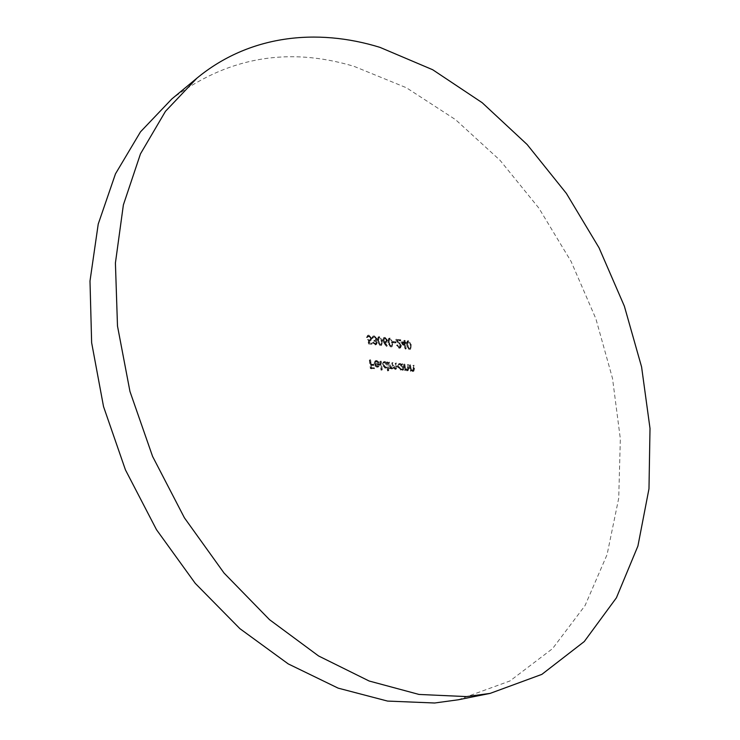 <?xml version="1.0" encoding="UTF-8"?>
<svg xmlns="http://www.w3.org/2000/svg" width="740" height="740" viewBox="0 0 740 740"><rect width="100%" height="100%" fill="white"/><g stroke="black" fill="none" stroke-linecap="round" stroke-linejoin="round"><path stroke-width="0.56" stroke-dasharray="3.7 2.78" d="M458.227 699.79L509.943 680.966L552.558 648.619L585.053 605.579L607.077 554.602L618.714 498.27L620.342 438.875L612.516 378.427L595.876 318.736L571.086 261.451L538.887 208.134L500.074 160.34L455.553 119.658L406.417 87.755L354.035 66.35C287.786 46.509 227.051 57.369 171.828 98.957M403.55 364.385L404.336 370.481L404.937 370.546L404.799 369.454L407.536 370.786L408.24 368.021L407.832 364.922L407.231 364.848L407.712 369.075L406.611 370.12L404.743 368.307L404.151 364.459L403.55 364.385L404.253 364.052L405.039 370.148L404.336 370.481M368.631 343.971L371.471 344.359L371.369 343.499L369.01 343.175L368.363 340.909L370.176 341.057L371.045 338.744L368.27 335.451L367.355 335.572L366.448 337.523L368.409 336.312L370.425 338.689L369.824 340.206L367.401 339.669L368.631 343.971L371.471 344.359M387.473 370.87L388.084 370.944L387.002 362.304L386.391 362.23L386.521 363.294L384.338 361.869L383.274 362.017L382.127 364.746L385.151 368.243L387.011 367.188L387.473 370.87L388.787 370.611L388.084 370.944M376.151 361.592L378.168 363.118L378.667 362.831L376.133 360.843L375.032 360.981L373.978 363.71L374.819 365.847L376.938 367.243L378.001 367.096L378.815 366.272L379.102 364.2L374.579 363.636L375.365 361.694L376.845 361.25L378.861 362.785L378.168 363.118M378.973 336.94L378.121 337.061L377.224 341.011L380.064 345.728L380.924 345.599L381.877 341.649L378.973 336.94L379.657 336.598L378.815 336.709L377.918 340.668L377.224 341.011M389.425 338.402L388.602 338.513L387.714 342.454L390.535 347.134L391.377 347.014L392.311 343.082L389.425 338.402L390.119 338.06L389.296 338.171L388.407 342.102L387.714 342.454M398.879 347.421L396.483 345.219L399.017 348.272L399.896 348.17L400.729 346.089L397.029 340.502L400.146 340.937L400.035 340.086L395.484 339.457L400.118 345.941L398.879 347.421L399.582 347.079L397.778 344.96L397.084 345.303M407.934 340.983L407.148 341.085L406.288 344.988L409.063 349.622L409.868 349.511L410.783 345.608L407.934 340.983L408.628 340.641L407.842 340.752L406.982 344.655L406.288 344.988M369.325 360.093L370.361 368.594L373.756 369.001L373.644 368.132L370.879 367.799L370.564 365.181L373.321 365.514L373.219 364.644L370.453 364.302L369.954 360.167L369.325 360.093L370.019 359.751L371.064 368.261L370.361 368.594M400.877 342.074L405.483 349.141L404.743 343.434L405.511 343.545L405.4 342.694L404.632 342.592L404.392 340.696L403.79 340.613L404.04 342.509L400.877 342.074L401.579 341.732L406.066 348.79L405.363 349.123M392.736 341.778L392.848 342.629L395.438 342.99L395.327 342.139L392.736 341.778L393.43 341.436L393.541 342.287L392.848 342.629M383.671 342.463L386.178 346.542L386.595 346.154L384.375 342.546L385.947 342.601L386.789 340.529L384.347 337.69L383.45 337.829L382.608 339.938L383.671 342.463L384.365 342.121L386.872 346.209L386.178 346.542M374.69 344.156L372.47 342.583L374.792 345.016L375.726 344.877L376.531 343.11L375.513 341.279L376.401 339.235L373.691 336.21L372.636 336.339L371.693 338.356L373.802 337.061L375.772 339.077L375.152 340.437L373.876 340.557L373.978 341.418L375.911 343.027L374.69 344.156L375.384 343.813L373.783 342.324L373.089 342.666M379.888 361.416L380.961 370.083L381.581 370.157L380.508 361.49L379.888 361.416L380.582 361.083L381.664 369.75L380.961 370.083M388.398 362.48L389.175 368.631L389.786 368.705L389.647 367.632L390.452 368.585L392.2 368.918L392.903 367.734L395.576 369.343L396.214 366.726L395.789 363.414L395.188 363.331L395.613 366.651L394.707 368.668L392.709 365.366L392.413 362.989L391.802 362.905L392.191 366.022L391.312 368.252L389.342 365.144L389.009 362.563L388.398 362.48L389.101 362.147L389.878 368.298L389.175 368.631M409.192 365.088L409.988 371.166L410.589 371.24L410.441 370.139L413.161 371.48L413.854 368.714L413.447 365.625L412.855 365.551L413.336 369.769L412.245 370.814L410.386 369.001L409.793 365.162L409.192 365.088L409.895 364.764L410.691 370.842L409.988 371.166M402.357 370.231L402.967 370.305L402.181 364.21L401.579 364.136L401.709 365.19L399.554 363.775L398.536 363.914L397.399 366.633L400.386 370.102L402.218 369.103L402.357 370.231L403.67 369.982L402.967 370.305M371.064 368.261L374.449 368.668L373.756 369.001M374.449 368.668L374.348 367.799L373.644 368.132M374.348 367.799L370.879 367.799M371.582 367.456L371.258 364.839L370.564 365.181M371.258 364.839L374.024 365.181L373.321 365.514M374.024 365.181L373.913 364.311L373.219 364.644M373.913 364.311L370.453 364.302M371.156 363.969L370.647 359.834L369.954 360.167M370.647 359.834L370.019 359.751M406.982 344.655L409.766 349.289L409.063 349.622M409.766 349.289L410.571 349.178L411.477 345.275L410.783 345.608M411.477 345.275L408.628 340.641M410.885 345.192L410.2 348.374L409.673 348.447L407.574 344.738L408.203 341.575L410.367 343.092L410.885 345.192L408.97 348.781L406.88 345.081L407.509 341.908L409.664 343.434L410.191 345.534M409.673 348.447L408.97 348.781M410.367 343.092L409.664 343.434M408.757 341.492L408.064 341.825M406.066 348.79L405.483 349.141M406.186 348.808L405.437 343.101L404.743 343.434M405.437 343.101L406.204 343.203L405.511 343.545M406.204 343.203L406.094 342.361L405.4 342.694M406.094 342.361L404.632 342.592M405.335 342.25L405.085 340.354L404.392 340.696M405.085 340.354L403.79 340.613M404.484 340.271L404.734 342.167L404.04 342.509M404.734 342.167L401.579 341.732M402.865 342.74L404.845 343.018L405.307 346.598L402.865 342.74L402.162 343.082L404.151 343.351L404.614 346.93L402.162 343.082M404.845 343.018L404.151 343.351M405.307 346.598L404.614 346.93M397.778 344.96L396.483 345.219M397.177 344.877L399.72 347.939L399.017 348.272M399.72 347.939L400.59 347.828L401.422 345.746L400.729 346.089M401.422 345.746L397.732 340.16L397.029 340.502M397.732 340.16L400.839 340.594L400.146 340.937M400.839 340.594L400.729 339.743L400.035 340.086M400.729 339.743L395.484 339.457M396.187 339.114L399.221 342.888L398.527 343.231M399.221 342.888L400.812 345.599L400.118 345.941M400.812 345.599L399.582 347.079M393.541 342.287L396.131 342.648L395.438 342.99M396.131 342.648L396.02 341.797L395.327 342.139M396.02 341.797L393.43 341.436M388.407 342.102L391.229 346.792L390.535 347.134M391.229 346.792L392.071 346.671L393.005 342.74L392.311 343.082M393.005 342.74L390.119 338.06M392.404 342.657L391.691 345.858L391.146 345.941L389.018 342.195L389.666 339.003L391.876 340.539L392.404 342.657L390.443 346.283L388.324 342.537L388.972 339.346L389.555 339.253L391.183 340.881L391.7 342.999M391.146 345.941L390.443 346.283M391.876 340.539L391.183 340.881M390.248 338.911L389.555 339.253M386.872 346.209L387.288 345.811L386.595 346.154M387.288 345.811L385.068 342.204L384.375 342.546M385.068 342.204L385.781 342.38L385.087 342.722M385.781 342.38L386.641 342.259L387.483 340.187L386.789 340.529M387.483 340.187L385.041 337.348L384.347 337.69M385.041 337.348L384.143 337.477L382.608 339.938M383.302 339.595L384.365 342.121M385.179 338.208L386.872 340.058L386.252 341.418L385.54 341.51L383.903 339.651L385.179 338.208L384.486 338.55L386.178 340.4L385.549 341.76L384.846 341.852L383.209 339.993L384.486 338.55M386.872 340.058L386.178 340.4M385.54 341.51L384.846 341.852M383.903 339.651L383.209 339.993M377.918 340.668L380.758 345.377L380.064 345.728M380.758 345.377L381.618 345.256L382.571 341.307L381.877 341.649M382.571 341.307L379.657 336.598M381.951 341.223L381.239 344.442L380.675 344.526L378.529 340.752L379.195 337.551L381.433 339.087L381.951 341.223L381.257 341.565L380.545 344.785L379.971 344.868L377.844 341.103L378.501 337.893L379.093 337.801L380.739 339.438L381.257 341.565M380.675 344.526L379.971 344.868M381.433 339.087L380.739 339.438M379.786 337.449L379.093 337.801M373.783 342.324L372.47 342.583M373.164 342.241L375.485 344.674L374.792 345.016M375.485 344.674L376.42 344.526L377.224 342.759L376.531 343.11M377.224 342.759L376.207 340.927L375.513 341.279M376.207 340.927L376.864 340.317L376.17 340.659M376.864 340.317L377.095 338.883L376.401 339.235M377.095 338.883L374.375 335.858L373.691 336.21M374.375 335.858L373.33 335.997L371.693 338.356M372.387 338.004L373.006 338.097L372.312 338.439M373.006 338.097L373.404 337.005L372.71 337.357M374.496 336.719L376.466 338.726L375.772 339.077M376.466 338.726L375.846 340.086L373.876 340.557M374.57 340.206L374.671 341.066L373.978 341.418M374.671 341.066L376.605 342.685L375.911 343.027M376.605 342.685L375.384 343.813M379.37 362.498L376.827 360.5L376.133 360.843M376.827 360.5L375.726 360.639L373.978 363.71M374.68 363.368L375.513 365.514L374.819 365.847M375.513 365.514L377.631 366.911L376.938 367.243M377.631 366.911L378.815 366.272M379.518 365.939L379.796 363.858L379.102 364.2M379.796 363.858L374.579 363.636M375.282 363.303L376.068 361.361L376.845 361.25M375.439 364.071L379.278 364.543L378.436 366.022L376.197 365.412L375.439 364.071L374.745 364.404L378.575 364.875L377.742 366.356L376.873 366.485L374.745 364.404M379.278 364.543L378.575 364.875M376.197 365.412L375.504 365.745M377.576 366.152L376.873 366.485M381.664 369.75L382.284 369.824L381.581 370.157M382.284 369.824L381.202 361.157L380.508 361.49M381.202 361.157L380.582 361.083M388.787 370.611L387.704 361.971L387.002 362.304M387.704 361.971L386.391 362.23M387.085 361.897L387.224 362.961L386.521 363.294M387.224 362.961L385.031 361.536L384.338 361.869M385.031 361.536L383.977 361.675L382.127 364.746M382.821 364.413L385.855 367.91L385.151 368.243M385.855 367.91L387.011 367.188M387.714 366.855L388.176 370.536M385.151 362.295L387.473 364.959L386.613 367.04L385.762 367.151L383.44 364.478L384.328 362.415L385.151 362.295L384.449 362.628L386.77 365.292L385.91 367.373L385.068 367.484L382.737 364.811L383.635 362.748L384.449 362.628M387.473 364.959L386.77 365.292M385.762 367.151L385.068 367.484M383.44 364.478L382.737 364.811M389.878 368.298L390.489 368.372L389.786 368.705M390.489 368.372L390.35 367.299L389.647 367.632M390.35 367.299L391.155 368.252L390.452 368.585M391.155 368.252L392.219 368.687L391.516 369.019M392.219 368.687L392.903 368.585L393.606 367.401L392.903 367.734M393.606 367.401L395.613 369.103L394.91 369.436M395.613 369.103L396.279 369.01L396.918 366.393L396.492 363.081L395.789 363.414M396.492 363.081L395.188 363.331M395.891 362.998L395.918 368.27L394.707 368.668M395.41 368.335L393.412 365.033L393.107 362.656L392.413 362.989M393.107 362.656L391.802 362.905M392.496 362.572L392.505 367.854L391.312 368.252M392.015 367.919L390.036 364.811L389.712 362.23L389.009 362.563M389.712 362.23L389.101 362.147M372.164 344.007L372.063 343.147L371.369 343.499M372.063 343.147L369.01 343.175M369.704 342.833L369.057 340.567L368.363 340.909M369.057 340.567L369.898 340.844L369.204 341.186M369.898 340.844L370.86 340.705L371.739 338.393L371.045 338.744M371.739 338.393L368.964 335.1L368.27 335.451M368.964 335.1L368.048 335.22L366.448 337.523M367.132 337.172L367.762 337.264L367.068 337.607M367.762 337.264L368.409 336.312M369.103 335.969L371.119 338.337L370.425 338.689M371.119 338.337L370.518 339.854L368.983 340.308M369.676 339.965L367.401 339.669M368.095 339.318L369.325 343.628M410.691 370.842L411.292 370.916L410.589 371.24M411.292 370.916L411.144 369.815L410.441 370.139M411.144 369.815L413.151 371.249L412.448 371.572M413.151 371.249L413.873 371.147L414.557 368.391L414.15 365.301L413.447 365.625M414.15 365.301L412.855 365.551M413.558 365.227L414.039 369.445L413.336 369.769M414.039 369.445L413.54 370.416L412.245 370.814M412.948 370.49L411.089 368.677L410.386 369.001M411.089 368.677L410.496 364.839L409.793 365.162M410.496 364.839L409.895 364.764M405.039 370.148L405.64 370.222L404.937 370.546M405.64 370.222L405.502 369.121L404.799 369.454M405.502 369.121L407.518 370.555L406.815 370.888M407.518 370.555L408.24 370.463L408.933 367.697L408.536 364.589L407.832 364.922M408.536 364.589L407.231 364.848M407.934 364.515L408.415 368.751L407.712 369.075M408.415 368.751L407.916 369.723L406.611 370.12M407.315 369.796L405.446 367.974L404.743 368.307M405.446 367.974L404.854 364.126L404.151 364.459M404.854 364.126L404.253 364.052M403.67 369.982L402.875 363.877L402.181 364.21M402.875 363.877L401.579 364.136M402.273 363.803L402.412 364.857L401.709 365.19M402.412 364.857L400.257 363.442L399.554 363.775M400.257 363.442L399.23 363.581L397.399 366.633M398.101 366.3L401.089 369.769L400.386 370.102M401.089 369.769L402.218 369.103M402.921 368.779L403.06 369.907M400.377 364.2L402.671 366.837L401.82 368.909L400.997 369.019L398.703 366.374L399.582 364.311L400.377 364.2L399.674 364.533L401.968 367.17L401.117 369.242L400.303 369.353L398 366.698L398.879 364.644L399.674 364.533M402.671 366.837L401.968 367.17M400.997 369.019L400.303 369.353M398.703 366.374L398 366.698M407.574 344.738L406.88 345.081M399.683 342.601L398.99 342.935M389.018 342.195L388.324 342.537M378.529 340.752L377.844 341.103M396.918 366.393L396.214 366.726M396.307 366.319L395.613 366.651M393.412 365.033L392.709 365.366M392.894 365.699L392.191 366.022M390.036 364.811L389.342 365.144M414.557 368.391L413.854 368.714M413.928 368.076L413.225 368.4M410.783 367.031L410.08 367.364M408.933 367.697L408.24 368.021M408.304 367.373L407.601 367.706M405.141 366.328L404.438 366.661M407.148 341.085L407.842 340.752M409.868 349.511L410.571 349.178M409.498 348.707L410.2 348.374M407.509 341.908L408.203 341.575M399.896 348.17L400.59 347.828M399.517 347.338L400.211 346.995M388.602 338.513L389.296 338.171M391.377 347.014L392.071 346.671M390.998 346.2L391.691 345.858M388.972 339.346L389.666 339.003M385.947 342.601L386.641 342.259M383.45 337.829L384.143 337.477M385.549 341.76L386.252 341.418M383.81 338.643L384.504 338.3M378.121 337.061L378.815 336.709M380.924 345.599L381.618 345.256M380.545 344.785L381.239 344.442M378.501 337.893L379.195 337.551M375.726 344.877L376.42 344.526M375.578 341.242L376.272 340.9M372.636 336.339L373.33 335.997M372.979 337.163L373.672 336.82M375.152 340.437L375.846 340.086M375.402 344.063L376.096 343.721M375.032 360.981L375.726 360.639M378.001 367.096L378.704 366.763M375.365 361.694L376.068 361.361M377.742 366.356L378.436 366.022M383.274 362.017L383.977 361.675M386.151 368.104L386.854 367.771M385.91 367.373L386.613 367.04M383.635 362.748L384.328 362.415M392.2 368.918L392.903 368.585M395.576 369.343L396.279 369.01M395.216 368.603L395.918 368.27M391.802 368.187L392.505 367.854M370.176 341.057L370.86 340.705M367.355 335.572L368.048 335.22M367.688 336.432L368.381 336.08M369.824 340.206L370.518 339.854M413.161 371.48L413.873 371.147M412.837 370.74L413.54 370.416M407.536 370.786L408.24 370.463M407.213 370.055L407.916 369.723M398.536 363.914L399.23 363.581M401.413 369.963L402.116 369.639M401.117 369.242L401.82 368.909M398.879 364.644L399.582 364.311"/><path stroke-width="1.11" d="M466.45 696.59L490.111 693.399L541.865 674.371L584.276 641.543L616.402 597.818L637.917 546.028L648.98 488.779L650.007 428.404L641.589 366.929L624.366 306.184L599.048 247.817L566.368 193.399L527.111 144.494L482.193 102.712L432.697 69.745L379.971 47.369C316.627 27.796 248.982 35.15 196.877 78.209L165.473 111.315L140.48 153.846L123.377 204.906L115.412 262.996L117.493 326.044L129.963 391.469L152.579 456.404L184.436 517.852L224.054 573.056L269.508 619.667L318.607 655.982L369.149 681.013L419.025 694.444L466.45 696.59M196.877 78.209L171.828 98.957L140.498 131.84L115.477 173.845L98.226 224.072L89.993 281.043L91.64 342.722L103.535 406.593L125.439 469.872L156.492 529.692L195.268 583.37L239.889 628.658L288.23 663.9L338.134 688.135L387.538 701.076L434.648 703L458.227 699.79L490.111 693.399"/></g></svg>
